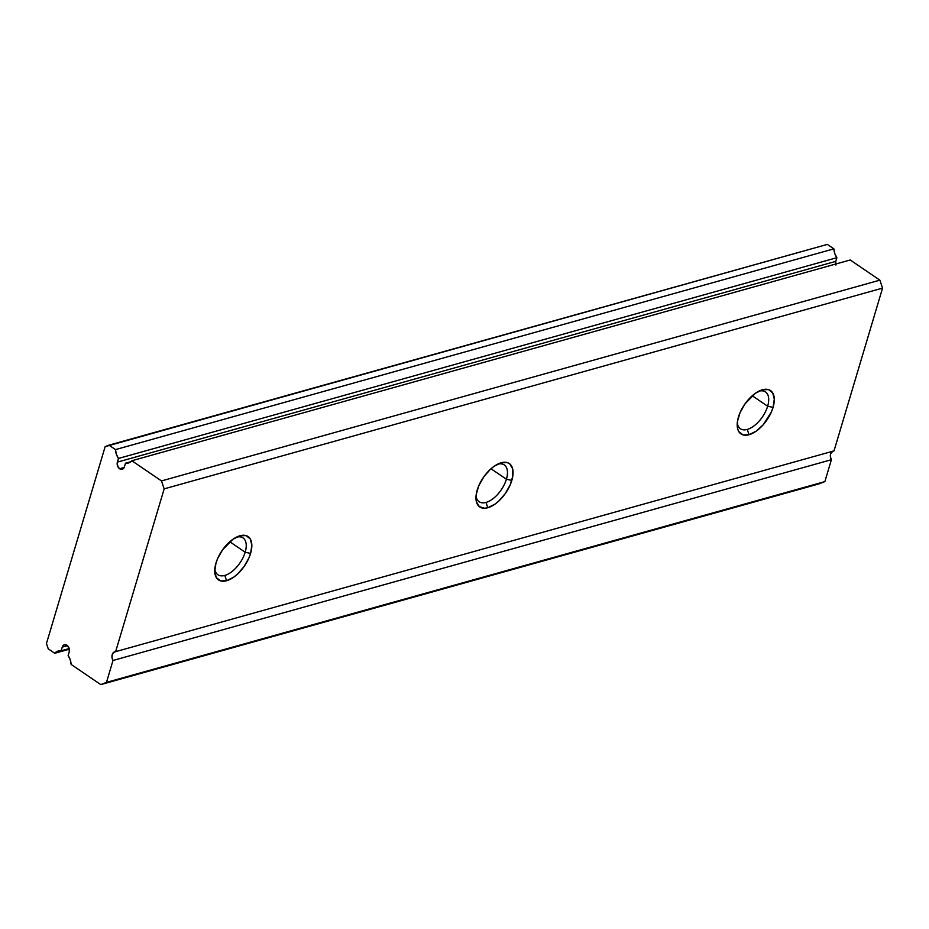 <?xml version="1.0" encoding="UTF-8"?>
<svg xmlns="http://www.w3.org/2000/svg" width="929" height="929" viewBox="0 0 929 929"><rect width="100%" height="100%" fill="white"/><g stroke="black" fill="none" stroke-linecap="round" stroke-linejoin="round"><path stroke-width="1.39" d="M224.783 575.434A22.284 11.543 124.3 0 0 245.175 552.232L250.586 553.405A26.244 13.598 -55.7 0 1 226.583 580.73L224.783 575.434L226.583 580.73L220.463 580.869L216.306 577.571L214.727 571.323L215.981 563.079L217.618 558.596L222.612 549.771L232.854 539.319L239.984 535.754L246.104 535.615L250.261 538.925L251.84 545.172L250.586 553.405L248.949 557.888L243.944 566.713L237.325 574.261L233.713 577.176L226.583 580.73A26.244 13.598 -55.7 0 1 214.727 570.87A26.244 13.598 -55.7 0 1 215.981 563.079A26.244 13.598 -55.7 0 1 238.23 536.347A26.244 13.598 -55.7 0 1 250.586 553.405L245.175 552.232L229.777 541.746L245.175 552.232A22.284 11.543 124.3 0 0 236.361 537.194A22.284 11.543 -55.7 0 1 243.026 537.914A22.284 11.543 -55.7 0 1 245.175 552.232A22.284 11.543 -55.7 0 1 224.783 575.434A22.284 11.543 -55.7 0 1 217.943 574.761A22.284 11.543 -55.7 0 1 214.82 568.827A22.284 11.543 124.3 0 0 224.783 575.434M486.018 502.426A22.284 11.543 124.3 0 0 506.41 479.225L511.821 480.409A26.244 13.598 -55.7 0 1 487.806 507.733L486.018 502.426L487.806 507.733L484.566 508.244L479.329 506.63L476.403 501.753L476.229 494.367L478.853 485.6L483.846 476.763L490.477 469.226L494.089 466.312L501.219 462.747L507.327 462.619L509.707 463.85L512.634 468.727L512.796 476.112L510.184 484.88L505.179 493.717L498.559 501.254L494.948 504.168L487.806 507.733A26.244 13.598 -55.7 0 1 475.95 497.874A26.244 13.598 -55.7 0 1 477.204 490.082A26.244 13.598 -55.7 0 1 499.465 463.339A26.244 13.598 -55.7 0 1 511.821 480.409L506.41 479.225L491.011 468.75L506.41 479.225A22.284 11.543 124.3 0 0 497.596 464.186A22.284 11.543 -55.7 0 1 504.25 464.918A22.284 11.543 -55.7 0 1 506.41 479.225A22.284 11.543 -55.7 0 1 486.018 502.426A22.284 11.543 -55.7 0 1 479.167 501.753A22.284 11.543 -55.7 0 1 476.054 495.819A22.284 11.543 124.3 0 0 486.018 502.426M747.253 429.43A22.284 11.543 124.3 0 0 767.644 406.228L773.056 407.401A26.244 13.598 -55.7 0 1 749.041 434.726L747.253 429.43L749.041 434.726L742.933 434.865L738.764 431.567L737.626 428.757L737.463 421.371L740.076 412.592L745.081 403.767L755.312 393.315L762.454 389.75L768.562 389.611L772.719 392.921L774.298 399.168L773.056 407.401L771.407 411.884L763.243 424.727L756.171 431.161L749.041 434.726A26.244 13.598 -55.7 0 1 737.185 424.867A26.244 13.598 -55.7 0 1 738.439 417.075A26.244 13.598 -55.7 0 1 760.7 390.343A26.244 13.598 -55.7 0 1 773.056 407.401L767.644 406.228L752.246 395.742L767.644 406.228A22.284 11.543 124.3 0 0 758.819 391.19A22.284 11.543 -55.7 0 1 765.484 391.91A22.284 11.543 -55.7 0 1 767.644 406.228A22.284 11.543 -55.7 0 1 747.253 429.43A22.284 11.543 -55.7 0 1 740.401 428.757A22.284 11.543 -55.7 0 1 737.289 422.823A22.284 11.543 124.3 0 0 747.253 429.43M835.903 265.067L835.763 261.363L836.866 257.693L834.753 253.512L833.882 248.844L827.344 244.397L105.151 446.64L46.45 643.53L48.238 648.837L54.765 653.284A12.576 9.162 74.4 0 1 58.295 650.985A12.576 9.162 74.4 0 1 61.128 650.799L62.231 647.13A4.947 3.611 74.4 0 1 64.391 644.749A4.947 3.611 74.4 0 1 68.34 646.654A4.947 3.611 74.4 0 1 69.234 651.903L68.131 655.572A12.576 9.162 74.4 0 1 71.115 664.421L100.762 684.603L106.475 682.374L113.001 660.473A5.946 4.331 74.4 0 1 114.824 651.763A5.946 4.331 74.4 0 1 115.637 651.647L834.021 450.89L882.55 288.118L879.868 280.163L850.232 259.981L131.837 460.738L161.483 480.92L879.868 280.163L850.232 259.981L131.837 460.738L161.483 480.92L164.166 488.875L882.55 288.118L879.868 280.163L161.483 480.92L164.166 488.875L115.637 651.647L834.021 450.89L882.55 288.118L164.166 488.875L115.637 651.647L113.547 652.472L112.223 654.631L112.026 657.558L113.001 660.473L106.475 682.374L100.762 684.603L71.115 664.421L70.244 659.753L68.131 655.572L69.234 651.903L69.094 648.198L66.993 645.272L64.147 644.831L62.231 647.13L61.128 650.799L57.668 651.194L54.765 653.284L48.238 648.837L46.45 643.53L105.151 446.64L108.96 445.154L115.486 449.601L833.882 248.844L827.344 244.397L108.96 445.154L115.486 449.601L116.369 454.269L118.471 458.45A12.576 9.162 74.4 0 1 115.486 449.601L833.882 248.844A12.576 9.162 -105.6 0 0 836.866 257.693L118.471 458.45L117.379 462.119L835.763 261.363L836.866 257.693L118.471 458.45L117.159 463.931L118.378 467.519L121.049 469.342L122.465 469.191L124.381 466.892A4.947 3.611 74.4 0 1 122.21 469.273A4.947 3.611 74.4 0 1 119.62 468.75L124.161 467.484L119.62 468.75A4.947 3.611 74.4 0 1 117.379 462.119L835.763 261.363A4.947 3.611 -105.6 0 0 835.647 264.057M125.473 463.223L130.838 461.725L125.473 463.223L128.945 462.828L131.837 460.738A12.576 9.162 74.4 0 1 128.318 463.037A12.576 9.162 74.4 0 1 125.473 463.223L124.381 466.892L125.473 463.223M832.918 451.111L830.607 453.875L830.41 456.801L831.397 459.716L824.871 481.605L819.146 483.846L100.762 684.603L819.146 483.846L824.871 481.605L106.475 682.374L824.871 481.605L831.397 459.716L113.001 660.473L831.397 459.716A5.946 4.331 -105.6 0 1 832.454 451.331M54.765 653.284L69.35 649.208L54.765 653.284M61.128 650.799L69.199 648.547L61.128 650.799M62.231 647.13L67.48 645.667L62.231 647.13"/></g></svg>
